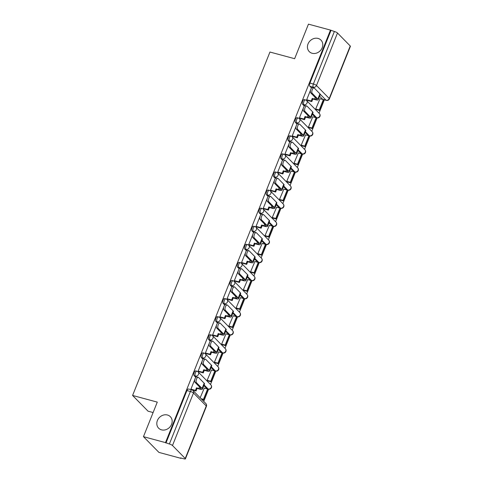 <?xml version="1.0" encoding="UTF-8"?>
<svg xmlns="http://www.w3.org/2000/svg" width="483" height="483" viewBox="0 0 483 483"><rect width="100%" height="100%" fill="white"/><g stroke="black" fill="none" stroke-linecap="round" stroke-linejoin="round"><path stroke-width="0.72" d="M167.456 415.012A8.205 7.1 135.5 0 1 170.342 416.684A8.205 7.1 135.5 0 1 170.686 426.018A8.205 7.1 135.5 0 1 161.521 429.852A8.205 7.1 135.5 0 1 158.635 428.186A8.205 7.1 135.5 0 1 158.285 418.846A8.205 7.1 135.5 0 1 167.456 415.012M318.074 38.435A8.205 7.1 135.5 0 1 320.96 40.107A8.205 7.1 135.5 0 1 321.31 49.441A8.205 7.1 135.5 0 1 312.139 53.275A8.205 7.1 135.5 0 1 309.253 51.609A8.205 7.1 135.5 0 1 308.909 42.269A8.205 7.1 135.5 0 1 318.074 38.435M195.754 370.908A2.566 1.147 105.1 0 0 194.184 372.465A2.566 1.147 105.1 0 0 194.16 375.702L195.38 376.034A2.566 1.147 -74.9 0 1 195.404 372.798A2.566 1.147 -74.9 0 1 196.973 371.24L195.754 370.908M202.987 352.819A2.566 1.147 105.1 0 0 201.417 354.383A2.566 1.147 105.1 0 0 201.393 357.619L202.612 357.945A2.566 1.147 -74.9 0 1 202.637 354.709A2.566 1.147 -74.9 0 1 204.206 353.151L202.987 352.819M210.226 334.737A2.566 1.147 105.1 0 0 208.656 336.295A2.566 1.147 105.1 0 0 208.626 339.531L209.845 339.857A2.566 1.147 -74.9 0 1 209.87 336.621A2.566 1.147 -74.9 0 1 211.439 335.063L210.226 334.737M217.459 316.649A2.566 1.147 105.1 0 0 215.889 318.206A2.566 1.147 105.1 0 0 215.859 321.443L217.078 321.775A2.566 1.147 -74.9 0 1 217.102 318.538A2.566 1.147 -74.9 0 1 218.672 316.975L217.459 316.649M224.692 298.56A2.566 1.147 105.1 0 0 223.122 300.118A2.566 1.147 105.1 0 0 223.098 303.354L224.311 303.686A2.566 1.147 -74.9 0 1 224.341 300.45A2.566 1.147 -74.9 0 1 225.911 298.892L224.692 298.56M231.925 280.472A2.566 1.147 105.1 0 0 230.355 282.036A2.566 1.147 105.1 0 0 230.331 285.272L231.55 285.598A2.566 1.147 -74.9 0 1 231.574 282.362A2.566 1.147 -74.9 0 1 233.144 280.804L231.925 280.472M239.157 262.39A2.566 1.147 105.1 0 0 237.588 263.947A2.566 1.147 105.1 0 0 237.564 267.184L238.783 267.51A2.566 1.147 -74.9 0 1 238.807 264.273A2.566 1.147 -74.9 0 1 240.377 262.716L239.157 262.39M246.396 244.301A2.566 1.147 105.1 0 0 244.827 245.859A2.566 1.147 105.1 0 0 244.796 249.095L246.016 249.427A2.566 1.147 -74.9 0 1 246.04 246.191A2.566 1.147 -74.9 0 1 247.61 244.627L246.396 244.301M253.629 226.213A2.566 1.147 105.1 0 0 252.06 227.771A2.566 1.147 105.1 0 0 252.029 231.007L253.249 231.339A2.566 1.147 -74.9 0 1 253.279 228.103A2.566 1.147 -74.9 0 1 254.849 226.545L253.629 226.213M260.862 208.125A2.566 1.147 105.1 0 0 259.293 209.688A2.566 1.147 105.1 0 0 259.268 212.925L260.482 213.251A2.566 1.147 -74.9 0 1 260.512 210.014A2.566 1.147 -74.9 0 1 262.082 208.457L260.862 208.125M268.095 190.042A2.566 1.147 105.1 0 0 266.525 191.6A2.566 1.147 105.1 0 0 266.501 194.836L267.721 195.162A2.566 1.147 -74.9 0 1 267.745 191.926A2.566 1.147 -74.9 0 1 269.315 190.368L268.095 190.042M275.328 171.954A2.566 1.147 105.1 0 0 273.758 173.512A2.566 1.147 105.1 0 0 273.734 176.748L274.954 177.08A2.566 1.147 -74.9 0 1 274.978 173.844A2.566 1.147 -74.9 0 1 276.548 172.28L275.328 171.954M282.567 153.866A2.566 1.147 105.1 0 0 280.997 155.423A2.566 1.147 105.1 0 0 280.967 158.659L282.187 158.992A2.566 1.147 -74.9 0 1 282.211 155.755A2.566 1.147 -74.9 0 1 283.781 154.198L282.567 153.866M289.8 135.783A2.566 1.147 105.1 0 0 288.23 137.341A2.566 1.147 105.1 0 0 288.206 140.577L289.42 140.903A2.566 1.147 -74.9 0 1 289.45 137.667A2.566 1.147 -74.9 0 1 291.02 136.109L289.8 135.783M297.033 117.695A2.566 1.147 105.1 0 0 295.463 119.253A2.566 1.147 105.1 0 0 295.439 122.489L296.653 122.815A2.566 1.147 -74.9 0 1 296.683 119.579A2.566 1.147 -74.9 0 1 298.252 118.021L297.033 117.695M304.266 99.607A2.566 1.147 105.1 0 0 302.696 101.164A2.566 1.147 105.1 0 0 302.672 104.4L303.892 104.733A2.566 1.147 -74.9 0 1 303.916 101.496A2.566 1.147 -74.9 0 1 305.485 99.939L304.266 99.607M143.463 436.668L157.283 402.116L132.59 395.45L269.949 52.037L294.636 58.703L308.456 24.15L330.487 30.097L165.494 442.615L143.463 436.668L158.919 452.396L180.95 458.349L181.077 458.041M203.729 401.403L208.602 389.213M210.491 384.492L215.835 371.131M217.724 366.404L223.074 353.043M224.963 348.315L230.306 334.954M232.196 330.233L237.539 316.866M239.429 312.145L244.772 298.784M246.662 294.056L252.005 280.695M253.895 275.968L259.244 262.607M261.134 257.886L266.477 244.519M268.367 239.797L273.71 226.436M275.6 221.709L280.943 208.348M282.833 203.627L288.182 190.26M290.066 185.538L295.415 172.171M297.305 167.45L302.648 154.089M304.538 149.362L309.881 136.001M311.77 131.279L317.114 117.912M319.003 113.191L324.347 99.836M153.111 412.548L148.052 411.184L132.59 395.45M180.95 458.349L180.503 457.89L183.932 458.814A2.566 0.58 -158.2 0 0 185.412 458.85A2.566 0.58 -158.2 0 0 185.249 458.494L172.491 445.519A2.566 0.58 -158.2 0 0 169.376 444.004L190.38 391.484A2.566 1.147 -74.9 0 1 191.95 389.92L188.521 388.996A2.566 1.147 -74.9 0 0 186.951 390.554L190.38 391.484A2.566 0.58 -158.2 0 1 193.496 392.993L172.491 445.519M165.494 442.615L169.376 444.004M322.662 99.293L326.091 100.222A2.566 1.147 -74.9 0 0 326.351 100.379L322.922 99.45A2.566 1.147 -74.9 0 1 322.662 99.293L319.595 96.177M311.571 88.009L309.905 86.312L313.34 87.242A2.566 1.147 -74.9 0 1 313.364 84.006L334.369 31.486A2.566 0.58 21.8 0 1 337.484 33.001L350.241 45.976A2.566 0.58 21.8 0 1 350.41 46.332L329.4 98.852A2.566 0.58 21.8 0 0 329.237 98.502L350.241 45.976M334.369 31.486L330.487 30.097M310.569 90.055L306.663 99.818L307.387 100.386M320.024 98.731L315.677 108.989L316.377 109.617M312.791 116.82L308.444 127.077L309.144 127.705M303.33 108.138L299.43 117.9L300.154 118.474M305.558 134.908L301.205 145.16L301.905 145.794M296.097 126.226L292.191 135.989L292.915 136.556M298.325 152.99L293.972 163.248L294.672 163.876M288.864 144.314L284.958 154.077L285.682 154.645M291.092 171.079L286.739 181.336L287.439 181.964M281.631 162.403L277.725 172.165L278.45 172.733M283.853 189.167L279.506 199.425L280.206 200.053M274.398 180.485L270.492 190.248L271.217 190.821M276.62 207.255L272.273 217.507L272.967 218.141M267.159 198.573L263.259 208.336L263.978 208.904M269.387 225.338L265.034 235.595L265.735 236.223M259.926 216.662L256.02 226.424L256.745 226.992M262.154 243.426L257.801 253.684L258.502 254.312M252.694 234.75L248.787 244.513L249.512 245.08M254.915 261.514L250.568 271.772L251.269 272.4M245.461 252.832L241.554 262.595L242.279 263.169M247.682 279.603L243.335 289.854L244.036 290.488M238.228 270.921L234.321 280.683L235.046 281.251M240.449 297.685L236.102 307.943L236.797 308.571M230.989 289.009L227.088 298.772L227.807 299.339M233.217 315.773L228.864 326.031L229.564 326.659M223.756 307.097L219.85 316.86L220.574 317.428M225.984 333.862L221.631 344.113L222.331 344.747M216.523 325.18L212.617 334.942L213.341 335.516M218.745 351.95L214.398 362.202L215.098 362.836M209.29 343.268L205.384 353.031L206.108 353.598M211.512 370.032L207.165 380.29L207.865 380.918M202.051 361.356L198.151 371.119L198.875 371.687M204.279 388.121L200.167 397.781M206.911 388.682L208.131 389.008A2.566 1.147 -74.9 0 0 208.39 389.165L207.171 388.839A2.566 1.147 105.1 0 1 206.911 388.682L203.85 385.561M195.826 377.398L194.16 375.702M214.15 370.594L215.364 370.926A2.566 1.147 -74.9 0 0 215.623 371.083L214.41 370.751A2.566 1.147 105.1 0 1 214.15 370.594L211.083 367.478M203.059 359.31L201.393 357.619M221.383 352.505L222.603 352.838A2.566 1.147 -74.9 0 0 222.856 352.995L221.643 352.662A2.566 1.147 105.1 0 1 221.383 352.505L218.316 349.39M210.292 341.227L208.626 339.531M228.616 334.423L229.836 334.749A2.566 1.147 -74.9 0 0 230.095 334.906L228.876 334.58A2.566 1.147 105.1 0 1 228.616 334.423L225.549 331.302M217.531 323.139L215.859 321.443M235.849 316.335L237.068 316.661A2.566 1.147 -74.9 0 0 237.328 316.818L236.109 316.492A2.566 1.147 105.1 0 1 235.849 316.335L232.788 313.213M224.764 305.051L223.098 303.354M243.088 298.246L244.301 298.579A2.566 1.147 -74.9 0 0 244.561 298.736L243.341 298.403A2.566 1.147 105.1 0 1 243.088 298.246L240.021 295.131M231.997 286.962L230.331 285.272M250.321 280.158L251.534 280.49A2.566 1.147 -74.9 0 0 251.794 280.647L250.58 280.315A2.566 1.147 105.1 0 1 250.321 280.158L247.254 277.043M239.23 268.88L237.564 267.184M257.554 262.076L258.773 262.402A2.566 1.147 -74.9 0 0 259.033 262.559L257.813 262.233A2.566 1.147 105.1 0 1 257.554 262.076L254.487 258.954M246.463 250.792L244.796 249.095M264.787 243.987L266.006 244.313A2.566 1.147 -74.9 0 0 266.266 244.47L265.046 244.144A2.566 1.147 105.1 0 1 264.787 243.987L261.726 240.872M253.702 232.703L252.029 231.007M272.02 225.899L273.239 226.231A2.566 1.147 -74.9 0 0 273.499 226.388L272.279 226.056A2.566 1.147 105.1 0 1 272.02 225.899L268.959 222.784M260.935 214.621L259.268 212.925M279.259 207.817L280.472 208.143A2.566 1.147 -74.9 0 0 280.732 208.3L279.512 207.974A2.566 1.147 105.1 0 1 279.259 207.817L276.191 204.695M268.168 196.533L266.501 194.836M286.491 189.728L287.705 190.054A2.566 1.147 -74.9 0 0 287.965 190.211L286.751 189.885A2.566 1.147 105.1 0 1 286.491 189.728L283.424 186.607M275.401 178.444L273.734 176.748M293.724 171.64L294.944 171.972A2.566 1.147 -74.9 0 0 295.204 172.123L293.984 171.797A2.566 1.147 105.1 0 1 293.724 171.64L290.657 168.525M282.633 160.356L280.967 158.659M300.957 153.552L302.177 153.884A2.566 1.147 -74.9 0 0 302.436 154.041L301.217 153.709A2.566 1.147 105.1 0 1 300.957 153.552L297.896 150.436M289.872 142.274L288.206 140.577M308.19 135.469L309.41 135.795A2.566 1.147 -74.9 0 0 309.669 135.952L308.45 135.626A2.566 1.147 105.1 0 1 308.19 135.469L305.129 132.348M297.105 124.185L295.439 122.489M315.429 117.381L316.643 117.707A2.566 1.147 -74.9 0 0 316.902 117.864L315.689 117.538A2.566 1.147 105.1 0 1 315.429 117.381L312.362 114.26M304.338 106.097L302.672 104.4M194.818 379.439L190.912 389.201L191.497 389.799M165.941 443.074L186.951 390.554M330.94 30.556L309.929 83.076A2.566 1.147 105.1 0 0 309.905 86.312M310.786 92.935A2.886 1.292 -74.9 0 1 310.69 89.639A2.886 1.292 -74.9 0 1 312.579 87.544L314.022 87.93A2.886 1.292 105.1 0 0 312.127 90.025A2.886 1.292 105.1 0 0 312.223 93.322L317.838 99.033A5.126 1.165 21.8 0 1 318.17 99.739A5.126 1.165 21.8 0 1 315.212 99.673L312.833 99.027L312.247 98.435L314.626 99.075A3.459 0.785 -158.2 0 0 316.625 99.124A3.459 0.785 -158.2 0 0 316.395 98.647L310.786 92.935L312.223 93.322M318.17 99.739L320.259 94.523A5.126 1.165 21.8 0 0 319.921 93.817L314.312 88.105A2.886 1.292 105.1 0 0 314.022 87.93L313.34 87.242A2.566 2.216 135.5 0 0 316.48 85.521L329.237 98.502A2.566 2.216 135.5 0 1 326.091 100.222L320.247 94.27M306.687 99.758L311.227 100.983L311.813 101.581L312.833 99.027M311.227 100.983L312.247 98.435M319.806 110.547L323.936 100.229L323.35 99.631L319.221 109.949L319.806 110.547L316.268 109.587M315.683 108.995L319.221 109.949M319.8 98.671L323.35 99.631M311.813 101.581L307.164 100.325M303.553 111.024A2.886 1.292 -74.9 0 1 303.457 107.721A2.886 1.292 -74.9 0 1 305.347 105.626L306.783 106.019A2.886 1.292 105.1 0 0 304.894 108.114A2.886 1.292 105.1 0 0 304.99 111.41L310.599 117.121A5.126 1.165 21.8 0 1 310.937 117.828A5.126 1.165 21.8 0 1 307.979 117.755L305.594 117.115L305.008 116.518L307.393 117.164A3.459 0.785 -158.2 0 0 309.386 117.212A3.459 0.785 -158.2 0 0 309.162 116.729L303.553 111.024L304.99 111.41M310.937 117.828L313.02 112.611A5.126 1.165 21.8 0 0 312.688 111.905L307.079 106.194A2.886 1.292 105.1 0 0 306.783 106.019M299.448 117.846L303.988 119.072L304.574 119.669L305.594 117.115M303.988 119.072L305.008 116.518M312.573 128.629L316.703 118.311L316.117 117.719L311.988 128.037L312.573 128.629L309.029 127.675M308.444 127.077L311.988 128.037M312.567 116.759L316.117 117.719M304.574 119.669L299.925 118.413M296.314 129.106A2.886 1.292 -74.9 0 1 296.224 125.809A2.886 1.292 -74.9 0 1 298.114 123.714L299.551 124.101A2.886 1.292 105.1 0 0 297.661 126.196A2.886 1.292 105.1 0 0 297.757 129.498L303.366 135.204A5.126 1.165 21.8 0 1 303.698 135.916A5.126 1.165 21.8 0 1 300.74 135.844L298.361 135.204L297.776 134.606L300.154 135.246A3.459 0.785 -158.2 0 0 302.153 135.294A3.459 0.785 -158.2 0 0 301.929 134.817L296.314 129.106L297.757 129.498M303.698 135.916L305.787 130.7A5.126 1.165 21.8 0 0 305.455 129.987L299.846 124.282A2.886 1.292 105.1 0 0 299.551 124.101M292.215 135.934L296.755 137.16L297.341 137.752L298.361 135.204M296.755 137.16L297.776 134.606M305.341 146.717L309.464 136.399L308.879 135.801L304.755 146.12L305.341 146.717L301.797 145.763M301.211 145.166L304.755 146.12M305.334 134.848L308.879 135.801M297.341 137.752L292.692 136.496M289.082 147.194A2.886 1.292 -74.9 0 1 288.985 143.898A2.886 1.292 -74.9 0 1 290.881 141.803L292.318 142.189A2.886 1.292 105.1 0 0 290.428 144.284A2.886 1.292 105.1 0 0 290.524 147.581L296.133 153.292A5.126 1.165 21.8 0 1 296.465 154.005A5.126 1.165 21.8 0 1 293.507 153.932L291.128 153.292L290.543 152.694L292.921 153.334A3.459 0.785 -158.2 0 0 294.92 153.383A3.459 0.785 -158.2 0 0 294.696 152.906L289.082 147.194L290.524 147.581M296.465 154.005L298.554 148.782A5.126 1.165 21.8 0 0 298.222 148.076L292.607 142.364A2.886 1.292 105.1 0 0 292.318 142.189M284.982 154.017L289.522 155.242L290.108 155.84L291.128 153.292M289.522 155.242L290.543 152.694M298.108 164.806L302.231 154.488L301.646 153.89L297.522 164.208L298.108 164.806L294.564 163.852M293.978 163.254L297.522 164.208M298.102 152.93L301.646 153.89M290.108 155.84L285.459 154.584M281.849 165.283A2.886 1.292 -74.9 0 1 281.752 161.986A2.886 1.292 -74.9 0 1 283.642 159.885L285.085 160.278A2.886 1.292 105.1 0 0 283.195 162.373A2.886 1.292 105.1 0 0 283.286 165.669L288.9 171.38A5.126 1.165 21.8 0 1 289.232 172.087A5.126 1.165 21.8 0 1 286.274 172.02L283.895 171.374L283.31 170.783L285.688 171.423A3.459 0.785 -158.2 0 0 287.687 171.471A3.459 0.785 -158.2 0 0 287.457 170.994L281.849 165.283L283.286 165.669M289.232 172.087L291.321 166.87A5.126 1.165 21.8 0 0 290.989 166.164L285.375 160.453A2.886 1.292 105.1 0 0 285.085 160.278M277.749 172.105L282.289 173.331L282.875 173.928L283.895 171.374M282.289 173.331L283.31 170.783M290.869 182.894L294.998 172.576L294.413 171.978L290.283 182.296L290.869 182.894L287.331 181.934M286.745 181.342L290.283 182.296M290.863 171.018L294.413 171.978M282.875 173.928L278.226 172.673M274.616 183.371A2.886 1.292 -74.9 0 1 274.519 180.068A2.886 1.292 -74.9 0 1 276.409 177.973L277.852 178.366A2.886 1.292 105.1 0 0 275.956 180.461A2.886 1.292 105.1 0 0 276.053 183.757L281.667 189.469A5.126 1.165 21.8 0 1 282 190.175A5.126 1.165 21.8 0 1 279.041 190.103L276.662 189.463L276.071 188.865L278.456 189.511A3.459 0.785 -158.2 0 0 280.454 189.559A3.459 0.785 -158.2 0 0 280.225 189.076L274.616 183.371L276.053 183.757M282 190.175L284.089 184.959A5.126 1.165 21.8 0 0 283.75 184.252L278.142 178.541A2.886 1.292 105.1 0 0 277.852 178.366M270.516 190.193L275.05 191.419L275.642 192.011L276.662 189.463M275.05 191.419L276.071 188.865M283.636 200.976L287.765 190.658L287.18 190.067L283.05 200.385L283.636 200.976L280.098 200.022M279.512 199.425L283.05 200.385M283.63 189.107L287.18 190.067M275.642 192.011L270.993 190.761M267.383 201.453A2.886 1.292 -74.9 0 1 267.286 198.157A2.886 1.292 -74.9 0 1 269.176 196.062L270.613 196.448A2.886 1.292 105.1 0 0 268.723 198.543A2.886 1.292 105.1 0 0 268.82 201.846L274.429 207.551A5.126 1.165 21.8 0 1 274.767 208.264A5.126 1.165 21.8 0 1 271.808 208.191L269.423 207.551L268.838 206.953L271.223 207.593A3.459 0.785 -158.2 0 0 273.215 207.642A3.459 0.785 -158.2 0 0 272.992 207.165L267.383 201.453L268.82 201.846M274.767 208.264L276.85 203.047A5.126 1.165 21.8 0 0 276.517 202.335L270.909 196.629A2.886 1.292 105.1 0 0 270.613 196.448M263.277 208.276L267.817 209.501L268.403 210.099L269.423 207.551M267.817 209.501L268.838 206.953M276.403 219.065L280.532 208.747L279.941 208.149L275.817 218.467L276.403 219.065L272.859 218.111M272.273 217.513L275.817 218.467M276.397 207.195L279.941 208.149M268.403 210.099L263.754 208.843M260.144 219.542A2.886 1.292 -74.9 0 1 260.053 216.245A2.886 1.292 -74.9 0 1 261.943 214.15L263.38 214.537A2.886 1.292 105.1 0 0 261.49 216.632A2.886 1.292 105.1 0 0 261.587 219.928L267.196 225.639A5.126 1.165 21.8 0 1 267.528 226.352A5.126 1.165 21.8 0 1 264.569 226.279L262.191 225.633L261.605 225.042L263.984 225.682A3.459 0.785 -158.2 0 0 265.982 225.73A3.459 0.785 -158.2 0 0 265.759 225.253L260.144 219.542L261.587 219.928M267.528 226.352L269.617 221.129A5.126 1.165 21.8 0 0 269.285 220.423L263.67 214.712A2.886 1.292 105.1 0 0 263.38 214.537M256.044 226.364L260.585 227.59L261.17 228.187L262.191 225.633M260.585 227.59L261.605 225.042M269.17 237.153L273.293 226.835L272.708 226.237L268.584 236.555L269.17 237.153L265.626 236.193M265.04 235.601L268.584 236.555M269.164 225.277L272.708 226.237M261.17 228.187L256.521 226.932M252.911 237.63A2.886 1.292 -74.9 0 1 252.814 234.327A2.886 1.292 -74.9 0 1 254.71 232.232L256.147 232.625A2.886 1.292 105.1 0 0 254.257 234.72A2.886 1.292 105.1 0 0 254.354 238.016L259.963 243.728A5.126 1.165 21.8 0 1 260.295 244.434A5.126 1.165 21.8 0 1 257.336 244.368L254.958 243.722L254.372 243.124L256.751 243.77A3.459 0.785 -158.2 0 0 258.749 243.818A3.459 0.785 -158.2 0 0 258.526 243.341L252.911 237.63L254.354 238.016M260.295 244.434L262.384 239.218A5.126 1.165 21.8 0 0 262.052 238.511L256.437 232.8A2.886 1.292 105.1 0 0 256.147 232.625M248.811 244.452L253.352 245.678L253.937 246.276L254.958 243.722M253.352 245.678L254.372 243.124M261.937 255.241L266.061 244.917L265.475 244.326L261.345 254.644L261.937 255.241L258.393 254.281M257.807 253.684L261.345 254.644M261.931 243.366L265.475 244.326M253.937 246.276L249.288 245.02M245.678 255.718A2.886 1.292 -74.9 0 1 245.581 252.416A2.886 1.292 -74.9 0 1 247.471 250.321L248.914 250.713A2.886 1.292 105.1 0 0 247.024 252.808A2.886 1.292 105.1 0 0 247.115 256.105L252.73 261.816A5.126 1.165 21.8 0 1 253.062 262.523A5.126 1.165 21.8 0 1 250.103 262.45L247.725 261.81L247.139 261.212L249.518 261.858A3.459 0.785 -158.2 0 0 251.516 261.907A3.459 0.785 -158.2 0 0 251.287 261.424L245.678 255.718L247.115 256.105M253.062 262.523L255.151 257.306A5.126 1.165 21.8 0 0 254.813 256.594L249.204 250.888A2.886 1.292 105.1 0 0 248.914 250.713M241.578 262.541L246.119 263.766L246.704 264.358L247.725 261.81M246.119 263.766L247.139 261.212M254.698 273.324L258.828 263.006L258.242 262.408L254.112 272.732L254.698 273.324L251.16 272.37M250.574 271.772L254.112 272.732M254.692 261.454L258.242 262.408M246.704 264.358L242.055 263.108M238.445 273.801A2.886 1.292 -74.9 0 1 238.348 270.504A2.886 1.292 -74.9 0 1 240.238 268.409L241.681 268.796A2.886 1.292 105.1 0 0 239.785 270.891A2.886 1.292 105.1 0 0 239.882 274.193L245.497 279.899A5.126 1.165 21.8 0 1 245.829 280.611A5.126 1.165 21.8 0 1 242.871 280.538L240.486 279.899L239.9 279.301L242.285 279.941A3.459 0.785 -158.2 0 0 244.277 279.989A3.459 0.785 -158.2 0 0 244.054 279.512L238.445 273.801L239.882 274.193M245.829 280.611L247.912 275.395A5.126 1.165 21.8 0 0 247.58 274.682L241.971 268.977A2.886 1.292 105.1 0 0 241.681 268.796M234.346 280.623L238.88 281.849L239.465 282.446L240.486 279.899M238.88 281.849L239.9 279.301M247.465 291.412L251.595 281.094L251.009 280.496L246.879 290.814L247.465 291.412L243.927 290.458M243.341 289.86L246.879 290.814M247.459 279.542L251.009 280.496M239.465 282.446L234.823 281.191M231.212 291.889A2.886 1.292 -74.9 0 1 231.115 288.593A2.886 1.292 -74.9 0 1 233.005 286.497L234.442 286.884A2.886 1.292 105.1 0 0 232.552 288.979A2.886 1.292 105.1 0 0 232.649 292.275L238.258 297.987A5.126 1.165 21.8 0 1 238.596 298.699A5.126 1.165 21.8 0 1 235.638 298.627L233.253 297.981L232.667 297.389L235.046 298.029A3.459 0.785 -158.2 0 0 237.044 298.077A3.459 0.785 -158.2 0 0 236.821 297.6L231.212 291.889L232.649 292.275M238.596 298.699L240.679 293.477A5.126 1.165 21.8 0 0 240.347 292.77L234.738 287.059A2.886 1.292 105.1 0 0 234.442 286.884M227.107 298.711L231.647 299.937L232.232 300.535L233.253 297.981M231.647 299.937L232.667 297.389M240.232 309.5L244.356 299.182L243.77 298.585L239.646 308.903L240.232 309.5L236.688 308.54M236.102 307.949L239.646 308.903M240.226 297.625L243.77 298.585M232.232 300.535L227.584 299.279M223.973 309.977A2.886 1.292 -74.9 0 1 223.877 306.675A2.886 1.292 -74.9 0 1 225.772 304.58L227.209 304.972A2.886 1.292 105.1 0 0 225.32 307.067A2.886 1.292 105.1 0 0 225.416 310.364L231.025 316.075A5.126 1.165 21.8 0 1 231.357 316.782A5.126 1.165 21.8 0 1 228.399 316.715L226.02 316.069L225.434 315.471L227.813 316.117A3.459 0.785 -158.2 0 0 229.811 316.166A3.459 0.785 -158.2 0 0 229.588 315.683L223.973 309.977L225.416 310.364M231.357 316.782L233.446 311.565A5.126 1.165 21.8 0 0 233.114 310.859L227.499 305.147A2.886 1.292 105.1 0 0 227.209 304.972M219.874 316.8L224.414 318.025L225 318.623L226.02 316.069M224.414 318.025L225.434 315.471M232.999 327.589L237.123 317.265L236.537 316.673L232.414 326.991L232.999 327.589L229.455 326.629M228.87 326.031L232.414 326.991M232.993 315.713L236.537 316.673M225 318.623L220.351 317.367M216.74 328.066A2.886 1.292 -74.9 0 1 216.644 324.763A2.886 1.292 -74.9 0 1 218.539 322.668L219.976 323.061A2.886 1.292 105.1 0 0 218.087 325.156A2.886 1.292 105.1 0 0 218.183 328.452L223.792 334.164A5.126 1.165 21.8 0 1 224.124 334.87A5.126 1.165 21.8 0 1 221.166 334.797L218.787 334.158L218.201 333.56L220.58 334.206A3.459 0.785 -158.2 0 0 222.578 334.248A3.459 0.785 -158.2 0 0 222.355 333.771L216.74 328.066L218.183 328.452M224.124 334.87L226.213 329.654A5.126 1.165 21.8 0 0 225.881 328.941L220.266 323.236A2.886 1.292 105.1 0 0 219.976 323.061M212.641 334.888L217.181 336.114L217.767 336.705L218.787 334.158M217.181 336.114L218.201 333.56M225.76 345.671L229.89 335.353L229.304 334.755L225.175 345.079L225.76 345.671L222.222 344.717M221.637 344.119L225.175 345.079M225.76 333.801L229.304 334.755M217.767 336.705L213.118 335.456M209.507 346.148A2.886 1.292 -74.9 0 1 209.411 342.852A2.886 1.292 -74.9 0 1 211.3 340.757L212.743 341.143A2.886 1.292 105.1 0 0 210.848 343.238A2.886 1.292 105.1 0 0 210.944 346.54L216.559 352.246A5.126 1.165 21.8 0 1 216.891 352.958A5.126 1.165 21.8 0 1 213.933 352.886L211.554 352.246L210.968 351.648L213.347 352.288A3.459 0.785 -158.2 0 0 215.346 352.336A3.459 0.785 -158.2 0 0 215.116 351.859L209.507 346.148L210.944 346.54M216.891 352.958L218.98 347.742A5.126 1.165 21.8 0 0 218.642 347.029L213.033 341.318A2.886 1.292 105.1 0 0 212.743 341.143M205.408 352.97L209.948 354.196L210.534 354.794L211.554 352.246M209.948 354.196L210.968 351.648M218.527 363.759L222.657 353.441L222.071 352.844L217.942 363.162L218.527 363.759L214.989 362.805M214.404 362.208L217.942 363.162M218.521 351.89L222.071 352.844M210.534 354.794L205.885 353.538M202.274 364.236A2.886 1.292 -74.9 0 1 202.178 360.94A2.886 1.292 -74.9 0 1 204.067 358.845L205.504 359.231A2.886 1.292 105.1 0 0 203.615 361.326A2.886 1.292 105.1 0 0 203.711 364.623L209.326 370.334A5.126 1.165 21.8 0 1 209.658 371.041A5.126 1.165 21.8 0 1 206.7 370.974L204.315 370.328L203.729 369.736L206.114 370.376A3.459 0.785 -158.2 0 0 208.107 370.425A3.459 0.785 -158.2 0 0 207.883 369.948L202.274 364.236L203.711 364.623M209.658 371.041L211.741 365.824A5.126 1.165 21.8 0 0 211.409 365.118L205.8 359.406A2.886 1.292 105.1 0 0 205.504 359.231M198.175 371.059L202.709 372.284L203.295 372.882L204.315 370.328M202.709 372.284L203.729 369.736M211.294 381.848L215.424 371.53L214.838 370.932L210.709 381.25L211.294 381.848L207.75 380.888M207.165 380.296L210.709 381.25M211.288 369.972L214.838 370.932M203.295 372.882L198.652 371.626M195.041 382.325A2.886 1.292 -74.9 0 1 194.945 379.022A2.886 1.292 -74.9 0 1 196.835 376.927L198.272 377.32A2.886 1.292 105.1 0 0 196.382 379.415A2.886 1.292 105.1 0 0 196.478 382.711L202.087 388.423A5.126 1.165 21.8 0 1 202.425 389.129A5.126 1.165 21.8 0 1 199.461 389.063L197.082 388.417L196.496 387.819L198.875 388.465A3.459 0.785 -158.2 0 0 200.874 388.513A3.459 0.785 -158.2 0 0 200.65 388.03L195.041 382.325L196.478 382.711M202.425 389.129L204.508 383.913A5.126 1.165 21.8 0 0 204.176 383.206L198.567 377.495A2.886 1.292 105.1 0 0 198.272 377.32M190.936 389.147L195.476 390.373L196.062 390.97L197.082 388.417M195.476 390.373L196.496 387.819M204.061 399.936L208.185 389.612L207.599 389.02L203.476 399.338L204.061 399.936L201.646 399.278M201.061 398.686L203.476 399.338M204.055 388.06L207.599 389.02M196.062 390.97L191.413 389.715M185.249 458.494L206.253 405.974L193.496 392.993A2.566 2.216 -44.5 0 0 193.115 390.602A2.566 2.566 0 0 0 191.95 389.92M337.484 33.001L316.48 85.521A2.566 0.58 -158.2 0 0 313.364 84.006L309.929 83.076M208.39 389.165A2.566 2.566 0 0 0 210.89 384.897A2.566 2.216 -44.5 0 1 211.276 387.288A2.566 2.216 -44.5 0 1 208.131 389.008L204.11 384.915M196.327 377L195.38 376.034A2.566 2.216 -44.5 0 0 198.519 374.313A2.566 2.216 135.5 0 0 198.133 371.916A2.566 2.566 0 0 0 196.973 371.24M215.623 371.083A2.566 2.566 0 0 0 218.123 366.808A2.566 2.216 -44.5 0 1 218.509 369.205A2.566 2.216 -44.5 0 1 215.364 370.926L211.343 366.832M203.56 358.911L202.612 357.945A2.566 2.216 -44.5 0 0 205.752 356.225A2.566 2.216 135.5 0 0 205.366 353.828A2.566 2.566 0 0 0 204.206 353.151M222.856 352.995A2.566 2.566 0 0 0 225.356 348.72A2.566 2.216 -44.5 0 1 225.742 351.117A2.566 2.216 -44.5 0 1 222.603 352.838L218.576 348.744M210.793 340.823L209.845 339.857A2.566 2.216 -44.5 0 0 212.985 338.136A2.566 2.216 135.5 0 0 212.598 335.739A2.566 2.566 0 0 0 211.439 335.063M230.095 334.906A2.566 2.566 0 0 0 232.589 330.632A2.566 2.216 -44.5 0 1 232.975 333.029A2.566 2.216 -44.5 0 1 229.836 334.749L225.809 330.656M218.032 322.741L217.078 321.775A2.566 2.216 -44.5 0 0 220.224 320.048A2.566 2.216 135.5 0 0 219.837 317.657A2.566 2.566 0 0 0 218.672 316.975M237.328 316.818A2.566 2.566 0 0 0 239.828 312.549A2.566 2.216 -44.5 0 1 240.208 314.94A2.566 2.216 -44.5 0 1 237.068 316.661L233.048 312.567M225.265 304.652L224.311 303.686A2.566 2.216 -44.5 0 0 227.457 301.966A2.566 2.216 135.5 0 0 227.07 299.569A2.566 2.566 0 0 0 225.911 298.892M244.561 298.736A2.566 2.566 0 0 0 247.061 294.461A2.566 2.216 -44.5 0 1 247.447 296.858A2.566 2.216 -44.5 0 1 244.301 298.579L240.28 294.485M232.498 286.564L231.55 285.598A2.566 2.216 -44.5 0 0 234.69 283.877A2.566 2.216 135.5 0 0 234.303 281.48A2.566 2.566 0 0 0 233.144 280.804M251.794 280.647A2.566 2.566 0 0 0 254.293 276.373A2.566 2.216 -44.5 0 1 254.68 278.769A2.566 2.216 -44.5 0 1 251.534 280.49L247.513 276.397M239.731 268.476L238.783 267.51A2.566 2.216 -44.5 0 0 241.923 265.789A2.566 2.216 135.5 0 0 241.536 263.398A2.566 2.566 0 0 0 240.377 262.716M259.033 262.559A2.566 2.566 0 0 0 261.526 258.284A2.566 2.216 -44.5 0 1 261.913 260.681A2.566 2.216 -44.5 0 1 258.773 262.402L254.746 258.308M246.964 250.393L246.016 249.427A2.566 2.216 -44.5 0 0 249.156 247.707A2.566 2.216 135.5 0 0 248.775 245.31A2.566 2.566 0 0 0 247.61 244.627M266.266 244.47A2.566 2.566 0 0 0 268.759 240.202A2.566 2.216 -44.5 0 1 269.146 242.593A2.566 2.216 -44.5 0 1 266.006 244.313L261.979 240.22M254.203 232.305L253.249 231.339A2.566 2.216 -44.5 0 0 256.395 229.618A2.566 2.216 135.5 0 0 256.008 227.221A2.566 2.566 0 0 0 254.849 226.545M273.499 226.388A2.566 2.566 0 0 0 275.998 222.114A2.566 2.216 -44.5 0 1 276.379 224.51A2.566 2.216 -44.5 0 1 273.239 226.231L269.218 222.138M261.436 214.217L260.482 213.251A2.566 2.216 -44.5 0 0 263.627 211.53A2.566 2.216 135.5 0 0 263.241 209.133A2.566 2.566 0 0 0 262.082 208.457M280.732 208.3A2.566 2.566 0 0 0 283.231 204.025A2.566 2.216 -44.5 0 1 283.618 206.422A2.566 2.216 -44.5 0 1 280.472 208.143L276.451 204.049M268.669 196.128L267.721 195.162A2.566 2.216 -44.5 0 0 270.86 193.441A2.566 2.216 135.5 0 0 270.474 191.051A2.566 2.566 0 0 0 269.315 190.368M287.965 190.211A2.566 2.566 0 0 0 290.464 185.937A2.566 2.216 -44.5 0 1 290.851 188.334A2.566 2.216 -44.5 0 1 287.705 190.054L283.684 185.961M275.902 178.046L274.954 177.08A2.566 2.216 -44.5 0 0 278.093 175.359A2.566 2.216 135.5 0 0 277.707 172.962A2.566 2.566 0 0 0 276.548 172.28M295.204 172.123A2.566 2.566 0 0 0 297.697 167.855A2.566 2.216 -44.5 0 1 298.083 170.245A2.566 2.216 -44.5 0 1 294.944 171.972L290.917 167.873M283.135 159.958L282.187 158.992A2.566 2.216 -44.5 0 0 285.326 157.271A2.566 2.216 135.5 0 0 284.946 154.874A2.566 2.566 0 0 0 283.781 154.198M302.436 154.041A2.566 2.566 0 0 0 304.93 149.766A2.566 2.216 -44.5 0 1 305.316 152.163A2.566 2.216 -44.5 0 1 302.177 153.884L298.15 149.79M290.374 141.869L289.42 140.903A2.566 2.216 -44.5 0 0 292.565 139.182A2.566 2.216 135.5 0 0 292.179 136.786A2.566 2.566 0 0 0 291.02 136.109M309.669 135.952A2.566 2.566 0 0 0 312.169 131.678A2.566 2.216 -44.5 0 1 312.549 134.075A2.566 2.216 -44.5 0 1 309.41 135.795L305.389 131.702M297.606 123.787L296.653 122.815A2.566 2.216 -44.5 0 0 299.798 121.094A2.566 2.216 135.5 0 0 299.412 118.703A2.566 2.566 0 0 0 298.252 118.021M316.902 117.864A2.566 2.566 0 0 0 319.402 113.596A2.566 2.216 -44.5 0 1 319.788 115.986A2.566 2.216 -44.5 0 1 316.643 117.707L312.622 113.614M304.839 105.699L303.892 104.733A2.566 2.216 -44.5 0 0 307.031 103.012A2.566 2.216 135.5 0 0 306.645 100.615A2.566 2.566 0 0 0 305.485 99.939M205.867 403.577A2.566 2.216 -44.5 0 1 206.253 405.974A2.566 0.58 21.8 0 1 206.422 406.33A2.566 2.566 0 0 0 205.867 403.577L193.115 390.602M315.26 97.488L314.626 99.075M319.921 93.817L317.838 99.033M308.027 115.576L307.393 117.164M312.688 111.905L310.599 117.121M300.794 133.658L300.154 135.246M305.455 129.987L303.366 135.204M293.555 151.747L292.921 153.334M298.222 148.076L296.133 153.292M286.322 169.835L285.688 171.423M290.989 166.164L288.9 171.38M279.089 187.923L278.456 189.511M283.75 184.252L281.667 189.469M271.857 206.006L271.223 207.593M276.517 202.335L274.429 207.551M264.624 224.094L263.984 225.682M269.285 220.423L267.196 225.639M257.385 242.182L256.751 243.77M262.052 238.511L259.963 243.728M250.152 260.271L249.518 261.858M254.813 256.594L252.73 261.816M242.919 278.353L242.285 279.941M247.58 274.682L245.497 279.899M235.686 296.441L235.046 298.029M240.347 292.77L238.258 297.987M228.447 314.53L227.813 316.117M233.114 310.859L231.025 316.075M221.214 332.618L220.58 334.206M225.881 328.941L223.792 334.164M213.981 350.7L213.347 352.288M218.642 347.029L216.559 352.246M206.748 368.789L206.114 370.376M211.409 365.118L209.326 370.334M199.515 386.877L198.875 388.465M204.176 383.206L202.087 388.423M306.645 100.615L319.402 113.596M299.412 118.703L312.169 131.678M292.179 136.786L304.93 149.766M284.946 154.874L297.697 167.855M277.707 172.962L290.464 185.937M270.474 191.051L283.231 204.025M263.241 209.133L275.998 222.114M256.008 227.221L268.759 240.202M248.775 245.31L261.526 258.284M241.536 263.398L254.293 276.373M234.303 281.48L247.061 294.461M227.07 299.569L239.828 312.549M219.837 317.657L232.589 330.632M212.598 335.739L225.356 348.72M205.366 353.828L218.123 366.808M198.133 371.916L210.89 384.897M185.412 458.85L206.422 406.33M326.351 100.379A2.566 2.566 0 0 0 329.4 98.852"/></g></svg>
